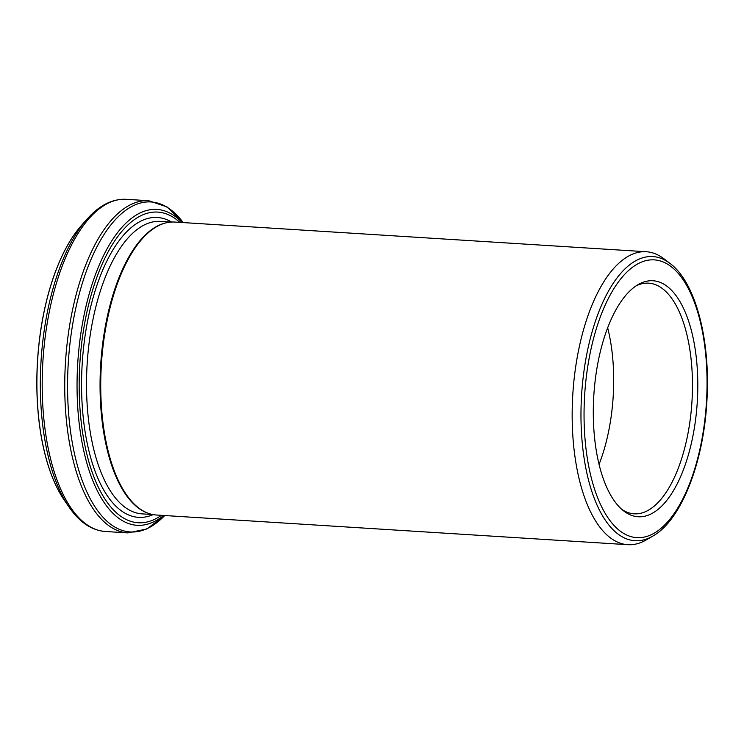 <?xml version="1.0" encoding="UTF-8"?>
<svg xmlns="http://www.w3.org/2000/svg" width="744" height="744" viewBox="0 0 744 744"><rect width="100%" height="100%" fill="white"/><g stroke="black" fill="none" stroke-linecap="round" stroke-linejoin="round"><path stroke-width="1.12" d="M166.349 222.782L165.577 222.958A146.54 64.235 93.6 0 0 150.558 230.417A146.54 64.235 93.6 0 0 100.077 381.523A146.54 64.235 93.6 0 0 147.312 512.951L148.065 513.221A146.763 64.337 -86.4 0 1 100.747 381.588A146.763 64.337 -86.4 0 1 151.311 230.249A146.763 64.337 -86.4 0 1 166.349 222.782A146.763 64.337 -86.4 0 1 174.821 222.056L646.257 251.742A146.763 64.337 93.6 0 0 622.737 259.935A146.763 64.337 93.6 0 0 572.21 420.806A146.763 64.337 93.6 0 0 627.806 544.692A146.763 64.337 93.6 0 0 646.266 539.902L652.841 536.08A142.355 62.403 -86.4 0 1 582.013 440.309A142.355 62.403 -86.4 0 1 630.029 264.52A142.355 62.403 -86.4 0 1 670.009 263.432C695.621 282.264 710.548 339.971 706.94 400.235C703.796 462.163 681.365 520.242 652.841 536.08M627.806 544.692L156.37 515.006A146.763 64.337 -86.4 0 1 148.065 513.221M79.208 228.045A157.616 69.099 93.6 0 0 76.613 231.347A157.616 69.099 93.6 0 0 60.106 493.467A157.616 69.099 93.6 0 0 62.264 497.066M670.009 263.432L663.964 258.8A146.763 64.337 93.6 0 0 646.257 251.742M634.037 287.351A118.231 51.829 93.6 0 0 593.563 400.179A118.231 51.829 93.6 0 0 623.853 511.063A118.231 51.829 93.6 0 0 697.277 402.011A118.231 51.829 93.6 0 0 638.11 284.608A118.231 51.829 93.6 0 0 634.037 287.351M599.059 464.386A115.562 50.657 93.6 0 0 607.662 327.806M622.031 509.566A115.562 50.657 93.6 0 0 634.139 513.825A115.562 50.657 93.6 0 0 691.957 401.676A115.562 50.657 93.6 0 0 648.666 283.157A115.562 50.657 93.6 0 0 636.111 285.863M632 267.645A139.156 60.999 93.6 0 0 600.361 504.106A139.156 60.999 93.6 0 0 704.28 424.499A139.156 60.999 93.6 0 0 632 267.645M171.204 222.056L160.49 221.377A146.54 64.235 93.6 0 0 137.008 229.561A146.54 64.235 93.6 0 0 86.564 390.182A146.54 64.235 93.6 0 0 142.067 513.871L152.79 514.55M163.661 515.471A158.249 69.369 -86.4 0 1 78.91 421.011A158.249 69.369 -86.4 0 1 131.576 218.252A158.249 69.369 -86.4 0 1 182.103 222.512M179.843 222.372A155.636 68.225 93.6 0 0 132.804 220.782A155.636 68.225 93.6 0 0 80.668 416.947A155.636 68.225 93.6 0 0 161.392 515.322M76.613 231.347L81.626 225.218A157.793 69.173 93.6 0 0 37.6 360.468A157.793 69.173 93.6 0 0 64.31 500.173L60.106 493.467M64.31 500.173L69.053 507.073A165.326 72.475 -86.4 0 1 41.069 360.691A165.326 72.475 -86.4 0 1 87.197 218.978C99.398 205.27 112.4 198.713 126.201 199.308A166.414 72.949 93.6 0 0 99.547 208.599A166.414 72.949 93.6 0 0 42.25 391.009A166.414 72.949 93.6 0 0 105.285 531.476L127.838 532.899A166.414 72.949 -86.4 0 1 64.793 392.423A166.414 72.949 -86.4 0 1 122.09 210.022A166.414 72.949 -86.4 0 1 148.754 200.722L126.201 199.308M148.754 200.722L167.065 206.972L183.163 222.577A165.326 72.475 93.6 0 0 124.546 211.184A165.326 72.475 93.6 0 0 70.392 430.33A165.326 72.475 93.6 0 0 164.712 515.536L146.791 528.993L127.838 532.899M171.576 222.038A150.232 65.863 93.6 0 0 133.334 225.869A150.232 65.863 93.6 0 0 82.305 406.745A150.232 65.863 93.6 0 0 153.152 514.615M81.626 225.218L87.197 218.978M69.053 507.073C79.441 522.195 91.521 530.332 105.285 531.476"/></g></svg>
